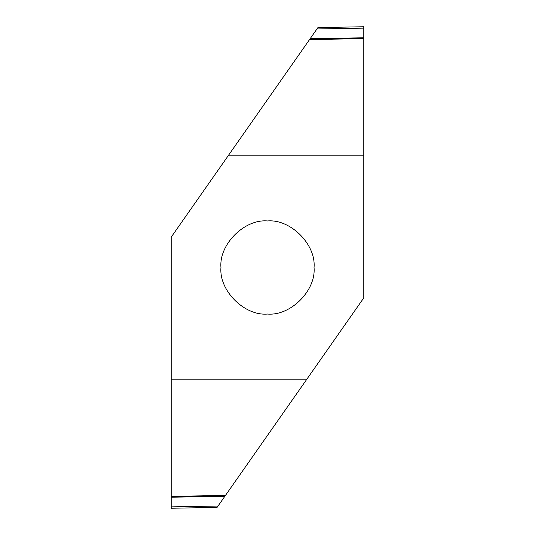<?xml version="1.0" encoding="UTF-8"?>
<svg xmlns="http://www.w3.org/2000/svg" width="535" height="535" viewBox="0 0 535 535"><rect width="100%" height="100%" fill="white"/><g stroke="black" fill="none" stroke-linecap="round" stroke-linejoin="round"><path stroke-width="0.8" d="M267.5 314.045C244.468 316.125 218.875 290.532 220.955 267.5C218.875 244.468 244.468 218.875 267.5 220.955C290.532 218.875 316.125 244.468 314.045 267.5C316.125 290.532 290.532 316.125 267.5 314.045M228.605 155.15L363.8 155.15L363.8 297.861L306.394 379.85L171.2 379.85L171.2 237.139L309.551 39.557L363.8 38.64L363.8 155.15M171.2 379.85L171.2 496.36L225.449 495.443L306.394 379.85M217.076 507.407L218.033 506.043L217.076 507.407L171.2 508.25L171.2 496.36M218.033 506.043L171.2 506.859L218.033 506.043L224.861 496.286L171.2 497.209M171.2 496.406L225.429 495.477L224.861 496.286M363.773 26.75L317.924 27.593L310.139 38.714L363.8 37.791L363.8 38.64M363.8 28.141L316.967 28.957L363.8 28.141L363.8 26.75L363.8 37.791M363.8 38.594L309.571 39.523L310.139 38.714"/></g></svg>
